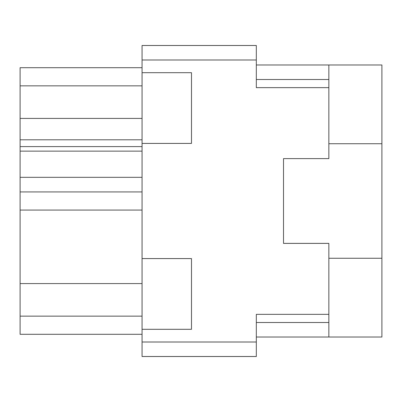 <?xml version="1.0" encoding="UTF-8"?>
<svg xmlns="http://www.w3.org/2000/svg" width="402" height="402" viewBox="0 0 402 402"><rect width="100%" height="100%" fill="white"/><g stroke="black" fill="none" stroke-linecap="round" stroke-linejoin="round"><path stroke-width="0.6" d="M142.062 283.576L20.1 283.576L20.1 191.93L142.062 191.93M142.062 329.308L191.478 329.308L191.478 258.581L142.062 258.581L142.062 342.001L256.315 342.001L256.315 356.509L142.062 356.509L142.062 342.001M142.062 258.581L142.062 45.491L256.315 45.491L256.315 87.656L328.856 87.656L328.856 158.609L283.516 158.609L283.516 173.795M283.516 228.205L283.516 243.391L328.856 243.391L328.856 314.344L256.315 314.344L256.315 342.001M283.516 243.391L283.516 158.609M142.062 143.419L191.478 143.419L191.478 72.692L142.062 72.692M328.856 314.344L328.856 337.017L381.9 337.017L381.9 64.983L328.856 64.983L328.856 87.656M381.9 143.73L328.856 143.73M328.856 258.27L381.9 258.27M328.856 337.017L256.315 337.017M256.315 64.983L328.856 64.983M142.062 334.293L20.1 334.293L20.1 316.158L142.062 316.158M20.1 283.576L20.1 316.158M142.062 177.322L20.1 177.322L20.1 191.93M142.062 151.127L20.1 151.127L20.1 177.322M142.062 146.594L20.1 146.594L20.1 139.795L142.062 139.795M142.062 118.424L20.1 118.424L20.1 139.795M142.062 85.842L20.1 85.842L20.1 118.424M20.1 85.842L20.1 67.707L142.062 67.707M20.1 151.127L20.1 146.594M142.062 210.07L20.1 210.07M256.315 59.998L142.062 59.998M256.315 322.504L328.856 322.504M328.856 79.495L256.315 79.495"/></g></svg>
